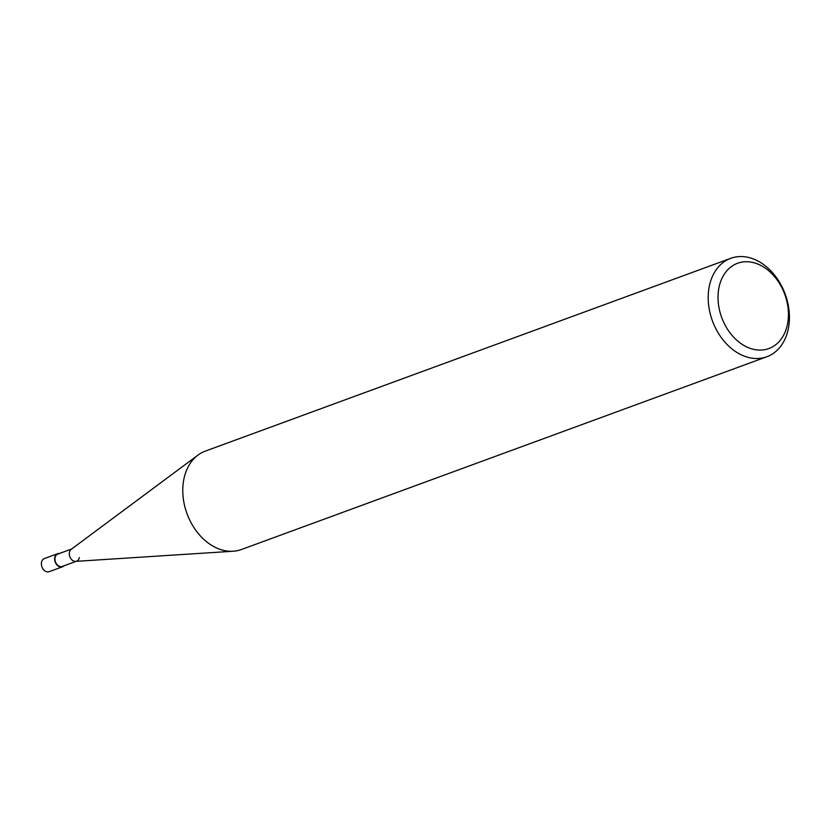 <?xml version="1.0" encoding="UTF-8"?>
<svg xmlns="http://www.w3.org/2000/svg" width="830" height="830" viewBox="0 0 830 830"><rect width="100%" height="100%" fill="white"/><g stroke="black" fill="none" stroke-linecap="round" stroke-linejoin="round"><path stroke-width="1.25" d="M709.121 287.19A52.415 38.761 69.9 0 0 723.822 340.86A52.415 38.761 69.9 0 0 766.868 356.734A52.415 38.761 69.9 0 0 788.5 327.871A52.415 38.761 69.9 0 0 773.799 274.19A52.415 38.761 69.9 0 0 730.753 258.327A52.415 38.761 69.9 0 0 709.121 287.19M787.629 323.534A45.422 33.594 -110.1 0 1 745.714 346.421A45.422 33.594 -110.1 0 1 718.832 288.28A45.422 33.594 -110.1 0 1 760.737 265.393A45.422 33.594 -110.1 0 1 787.629 323.534M766.868 356.734L241.457 549.512A52.415 38.761 -110.1 0 1 233.261 551.234A52.415 38.761 -110.1 0 1 183.71 479.968A52.415 38.761 -110.1 0 1 197.986 455.099A52.415 38.761 -110.1 0 1 205.342 451.105L730.753 258.327M197.986 455.099L71.204 549.325A6.567 4.856 69.9 0 0 69.419 552.438A6.567 4.856 69.9 0 0 75.623 561.371L233.261 551.234M72.127 548.827A6.567 4.856 69.9 0 0 69.419 552.438A6.567 4.856 69.9 0 0 71.256 559.161A6.567 4.856 69.9 0 0 76.651 561.153A6.567 4.856 69.9 0 0 79.358 557.542M71.629 549.004L57.778 554.087A6.567 4.856 69.9 0 0 55.06 557.708A6.567 4.856 69.9 0 0 56.907 564.431A6.567 4.856 69.9 0 0 62.302 566.423L76.153 561.329M59.438 553.475A6.993 5.167 69.9 0 0 57.633 553.693A6.993 5.167 69.9 0 0 54.749 557.542A6.993 5.167 69.9 0 0 56.71 564.701A6.993 5.167 69.9 0 0 62.447 566.817A6.993 5.167 69.9 0 0 63.962 565.811M62.447 566.817L49.198 571.673A6.993 5.167 -110.1 0 1 43.461 569.556A6.993 5.167 -110.1 0 1 41.5 562.398A6.993 5.167 -110.1 0 1 44.384 558.549L57.633 553.693"/></g></svg>
